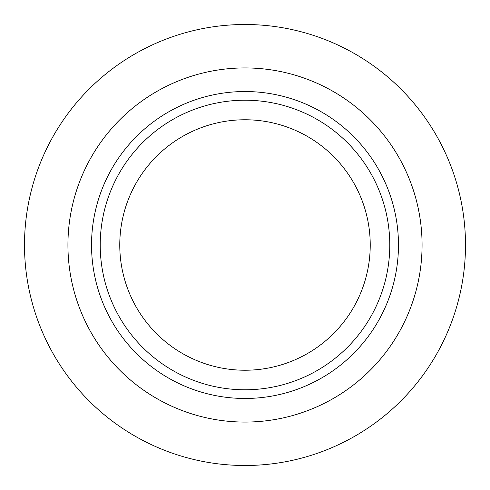 <?xml version="1.0" encoding="UTF-8"?>
<svg xmlns="http://www.w3.org/2000/svg" width="490" height="490" viewBox="0 0 490 490"><rect width="100%" height="100%" fill="white"/><g stroke="black" fill="none" stroke-linecap="round" stroke-linejoin="round"><path stroke-width="0.73" d="M91.532 245A153.468 153.468 0 0 1 245 91.532A153.468 153.468 0 0 1 398.468 245A153.468 153.468 0 0 1 245 398.468A153.468 153.468 0 0 1 91.532 245M389.783 245A144.783 144.783 0 0 0 245 100.217A144.783 144.783 0 0 0 100.217 245A144.783 144.783 0 0 0 245 389.783A144.783 144.783 0 0 0 389.783 245M67.932 245A177.068 177.068 0 0 0 245 422.068A177.068 177.068 0 0 0 422.068 245A177.068 177.068 0 0 0 245 67.932A177.068 177.068 0 0 0 67.932 245M465.5 245A220.5 220.5 0 0 1 245 465.5A220.5 220.5 0 0 1 24.5 245A220.5 220.5 0 0 1 245 24.5A220.5 220.5 0 0 1 465.5 245M370.232 245A125.232 125.232 0 0 0 245 119.768A125.232 125.232 0 0 0 119.768 245A125.232 125.232 0 0 0 245 370.232A125.232 125.232 0 0 0 370.232 245"/></g></svg>
